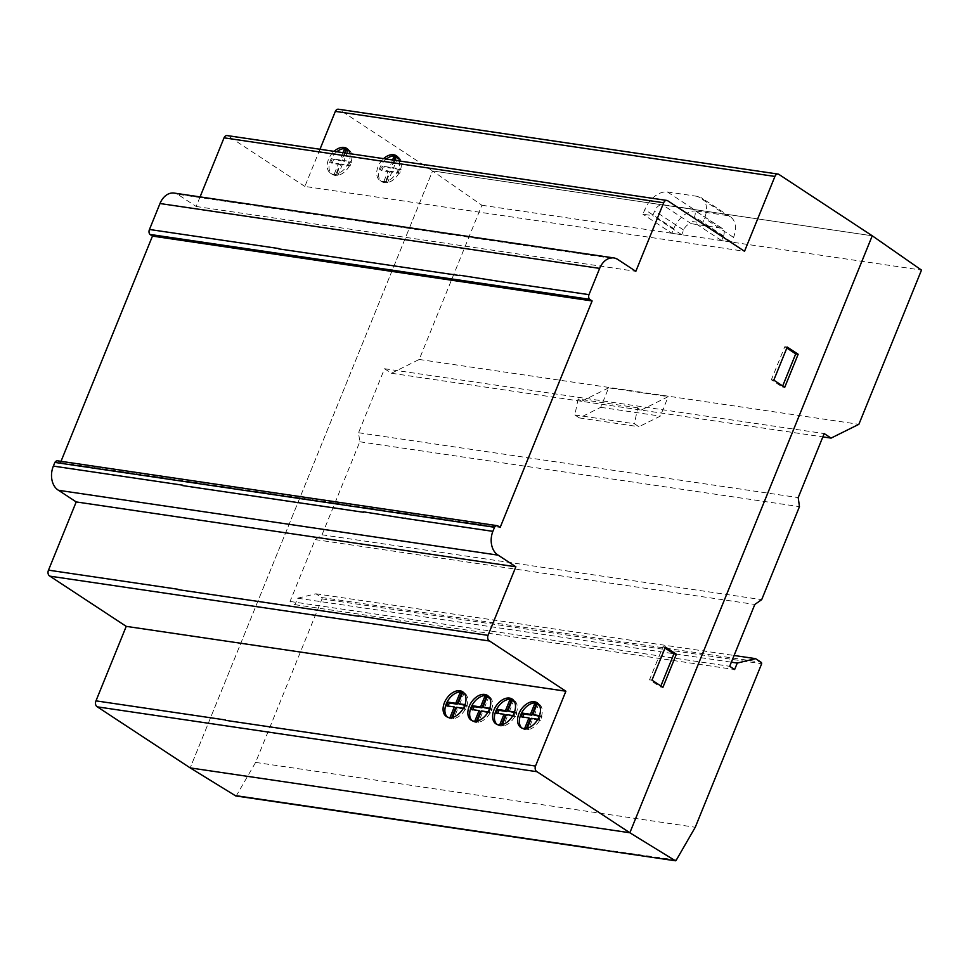 <?xml version="1.0" encoding="UTF-8"?>
<svg xmlns="http://www.w3.org/2000/svg" width="970" height="970" viewBox="0 0 970 970"><rect width="100%" height="100%" fill="white"/><g stroke="black" fill="none" stroke-linecap="round" stroke-linejoin="round"><path stroke-width="0.73" stroke-dasharray="4.85 3.64" d="M386.363 159.044A14.805 9.676 -56.7 0 0 379.876 167.822A14.805 9.676 -56.7 0 0 381.84 181.681A14.805 9.676 -56.7 0 0 384.544 182.687A14.805 9.676 -56.7 0 0 399.167 172.745A14.805 9.676 -56.7 0 0 398.112 156.934A14.805 9.676 -56.7 0 0 397.154 156.425M399.458 160.984A14.805 9.676 123.3 0 1 394.899 175.291A14.805 9.676 123.3 0 1 382.738 181.499A14.805 9.676 123.3 0 1 380.034 180.493A14.805 9.676 123.3 0 1 378.07 166.634A14.805 9.676 123.3 0 1 383.623 158.643M336.832 151.744A14.805 9.676 -56.7 0 0 330.358 160.511A14.805 9.676 -56.7 0 0 332.322 174.37A14.805 9.676 -56.7 0 0 350.558 163.493A14.805 9.676 -56.7 0 0 348.594 149.635A14.805 9.676 -56.7 0 0 347.636 149.113M349.928 153.672A14.805 9.676 123.3 0 1 348.739 162.305A14.805 9.676 123.3 0 1 330.503 173.181A14.805 9.676 123.3 0 1 328.539 159.322A14.805 9.676 123.3 0 1 334.092 151.344M447.352 717.048A14.805 9.676 -56.7 0 0 448.213 717.715A14.805 9.676 -56.7 0 0 450.904 718.734A14.805 9.676 -56.7 0 0 466.437 706.839A14.805 9.676 -56.7 0 0 464.472 692.98A14.805 9.676 -56.7 0 0 463.514 692.459M472.123 720.698A14.805 9.676 -56.7 0 0 472.972 721.377A14.805 9.676 -56.7 0 0 475.676 722.383A14.805 9.676 -56.7 0 0 491.208 710.489A14.805 9.676 -56.7 0 0 489.244 696.63A14.805 9.676 -56.7 0 0 488.286 696.12M496.882 724.347A14.805 9.676 -56.7 0 0 497.731 725.026A14.805 9.676 -56.7 0 0 500.435 726.033A14.805 9.676 -56.7 0 0 515.967 714.138A14.805 9.676 -56.7 0 0 514.003 700.279A14.805 9.676 -56.7 0 0 513.045 699.77M521.824 728.034A14.805 9.676 -56.7 0 0 522.672 728.7A14.805 9.676 -56.7 0 0 525.376 729.719A14.805 9.676 -56.7 0 0 540.908 717.824A14.805 9.676 -56.7 0 0 538.944 703.965A14.805 9.676 -56.7 0 0 537.986 703.444M537.817 719.255L539.102 719.449L540.593 715.787L539.478 715.63M525.728 728.543L527.243 728.252M524.697 728.397L528.408 729.634L532.651 719.194L540.46 720.346L541.951 716.684L539.235 716.284M526.407 728.446L526.067 729.282M527.049 728.737L528.408 729.634M531.281 718.297L532.651 719.194M539.102 719.449L540.46 720.346M540.593 715.787L541.951 716.684M537.016 704.184L538.374 705.081L536.75 704.838M534.13 715.533L538.374 705.081M521.132 716.794L530.299 718.843M522.757 717.036L522.49 717.691M512.875 715.581L514.173 715.775L515.652 712.113L514.536 711.944M500.787 724.869L502.314 724.566M499.768 724.711L503.478 725.96L507.71 715.508L515.531 716.66L517.01 713.011L514.294 712.611M501.466 724.76L501.126 725.609M502.12 725.063L503.478 725.96M506.352 714.611L507.71 715.508M514.173 715.775L515.531 716.66M515.652 712.113L517.01 713.011M512.087 700.51L513.445 701.407L511.82 701.164M509.201 711.859L513.445 701.407M496.191 713.12L505.37 715.169M497.816 713.362L497.549 714.017M488.116 711.931L489.232 712.089L490.723 708.439L489.777 708.294M476.027 721.219L477.349 720.977M471.262 709.446L480.441 711.483M474.839 721.037L478.537 722.274L482.781 711.835L490.602 712.986L492.081 709.325L489.535 708.949M476.512 721.146L476.197 721.935M477.179 721.389L478.537 722.274M481.423 710.937L482.781 711.835M489.232 712.089L490.602 712.986M490.723 708.439L492.081 709.325M487.146 696.836L488.504 697.721L486.879 697.491M484.26 708.173L488.504 697.721M472.887 709.676L472.62 710.331M463.345 708.27L464.448 708.439L465.939 704.778L465.006 704.644M451.256 717.557L452.553 717.327M450.056 717.388L453.754 718.624L457.998 708.173L465.806 709.325L467.297 705.675L464.763 705.299M451.729 717.497L451.414 718.273M452.396 717.727L453.754 718.624M456.64 707.288L457.998 708.173M464.448 708.439L465.806 709.325M465.939 704.778L467.297 705.675M462.363 693.174L463.721 694.071L462.096 693.829M459.477 704.523L463.721 694.071M446.479 705.784L455.645 707.833M448.104 706.027L447.837 706.681M773.793 380.143L771.356 379.791L782.281 386.969L782.681 385.987M784.718 387.333L782.281 386.969M786.828 348.036L784.791 346.69L771.356 379.791M787.228 347.054L784.791 346.69M662.91 687.33L660.461 686.966L660.861 685.984M665.02 648.033L662.971 646.687L649.536 679.788L660.461 686.966M665.42 647.051L662.971 646.687M651.973 680.14L649.536 679.788M200.062 196.898L196.17 206.477L177.607 194.267L617.259 259.123M177.607 194.267A18.224 13.204 98.4 0 0 174.176 193.078M196.17 206.477L635.835 271.333M667.566 200.669L310.946 148.07A4.025 2.91 -81.6 0 1 311.249 148.264L228.205 136.018A4.025 2.91 98.4 0 0 227.162 135.57M319.967 149.259L304.871 186.434L744.523 251.291M304.871 186.434L228.205 136.018M422.192 121.735A3.953 2.861 -81.6 0 1 422.411 121.88L778.813 174.345M422.411 121.88L339.367 109.622A3.953 2.861 98.4 0 0 338.384 109.222M235.674 795.921A1.285 0.934 98.4 0 0 236.437 795.57L255.607 762.408L322.004 598.89A1.601 1.152 98.4 0 0 321.543 597.496L315.905 593.798L297.608 598.211L294.977 604.686L290.042 601.448L315.165 539.587L322.04 534.797L359.809 441.786L358.548 432.741L384.544 368.721L391.431 373.244L419.222 359.458L481.847 205.24L432.596 170.938L190.193 767.9L432.596 170.938L872.248 235.795L432.596 170.938L339.367 109.622M61.013 461.32L60.504 462.569L57.957 460.883L497.61 525.74M60.504 462.569L500.168 527.413M342.968 152.642L339.997 159.953L332.189 158.789L330.697 162.451L338.518 163.603L334.274 174.054L336.626 174.394L340.87 163.954L348.679 165.106L350.158 161.444L342.349 160.292L345.308 152.993M342.349 160.292L343.707 161.19L347.951 150.738L346.326 150.508M350.158 161.444L351.516 162.342L343.707 161.19M346.593 149.853L347.951 150.738M339.997 159.953L341.355 160.838L333.547 159.686L332.055 163.348L339.876 164.5L335.632 174.939L337.984 175.291L342.228 164.839L350.037 165.991L351.516 162.342M344.592 152.884L341.355 160.838M332.189 158.789L333.547 159.686M330.697 162.451L332.055 163.348M334.274 174.054L335.632 174.939M338.518 163.603L339.876 164.5M336.626 174.394L337.984 175.291M340.87 163.954L342.228 164.839M348.679 165.106L350.037 165.991M392.583 159.965L389.625 167.264L381.804 166.112L380.325 169.774L388.133 170.926L383.89 181.366L386.242 181.717L390.474 171.266L398.294 172.417L399.773 168.768L391.965 167.616L394.923 160.317M396.209 157.164L397.567 158.061L395.942 157.819M391.965 167.616L393.323 168.501L397.567 158.061M389.625 167.264L390.983 168.162L383.162 167.01L381.683 170.659L389.491 171.823L385.248 182.263L387.6 182.615L391.832 172.163L399.652 173.315L401.131 169.665L393.323 168.501M394.208 160.208L390.983 168.162M381.804 166.112L383.162 167.01M380.325 169.774L381.683 170.659M388.133 170.926L389.491 171.823M383.89 181.366L385.248 182.263M386.242 181.717L387.6 182.615M390.474 171.266L391.832 172.163M398.294 172.417L399.652 173.315M399.773 168.768L401.131 169.665M315.165 539.587L754.818 604.443M290.042 601.448L729.695 666.305M322.04 534.797L761.692 599.654M359.809 441.786L799.462 506.643M358.548 432.741L798.201 497.598M384.544 368.721L824.197 433.578M391.431 373.244L822.851 436.888M419.222 359.458L858.874 424.314M481.847 205.24L921.5 270.096M588.402 847.04A1.285 0.934 98.4 0 1 588.172 847.453L676.332 860.014M294.977 604.686L734.629 669.543M297.608 598.211L731.368 662.195M315.905 593.798L734.084 655.477M321.543 597.496L760.953 662.195M322.004 598.89L761.656 663.747M255.607 762.408L695.26 827.264M588.172 847.453L236.437 795.57M667.409 191.951L697.794 196.425A22.116 14.453 123.3 0 1 701.492 197.88A22.116 14.453 123.3 0 1 704.535 218.323L702.632 223.027L692.616 221.548L694.52 216.856A7.918 5.177 -56.7 0 0 693.441 209.496A7.918 5.177 -56.7 0 0 692.641 209.108L662.255 204.621A7.614 4.971 -56.7 0 0 654.653 210.975L652.749 215.667L642.916 214.212L644.795 209.569A21.861 14.283 123.3 0 1 667.409 191.951L696.399 211.011A21.861 14.283 -56.7 0 0 673.786 228.641L671.907 233.285L642.916 214.212M671.907 233.285L681.74 234.728L683.644 230.035A7.614 4.971 123.3 0 1 691.246 223.694L721.631 228.168A7.918 5.177 123.3 0 1 722.432 228.568A7.918 5.177 123.3 0 1 723.511 235.916L721.607 240.608L731.622 242.088L733.526 237.395A22.116 14.453 -56.7 0 0 730.483 216.953A22.116 14.453 -56.7 0 0 726.785 215.498L697.794 196.425M726.785 215.498L696.399 211.011M733.526 237.395L704.535 218.323M731.622 242.088L702.632 223.027M721.607 240.608L692.616 221.548M721.631 228.168L692.641 209.108M691.246 223.694L662.255 204.621M683.644 230.035L654.653 210.975M681.74 234.728L652.749 215.667M641.146 410.08L668.221 396.645L660.327 416.118L638.939 426.715L634.453 423.769L637.702 407.812L641.146 410.08L581.539 401.289L578.096 399.022L637.702 407.812M578.096 399.022L574.858 414.978L579.345 417.924L600.721 407.327L608.626 387.854L668.221 396.645M608.626 387.854L581.539 401.289M600.721 407.327L660.327 416.118M579.345 417.924L638.939 426.715M574.858 414.978L634.453 423.769M613.343 197.601L432.596 170.938M872.248 235.795L701.274 210.575M723.511 235.916L694.52 216.856M673.786 228.641L644.795 209.569M380.034 180.493L381.84 181.681M346.775 148.446L348.594 149.635M462.666 691.792L464.472 692.98M487.425 695.441L489.244 696.63M495.925 723.826L497.731 725.026M537.137 702.777L538.944 703.965M520.866 727.512L522.672 728.7M512.196 699.091L514.003 700.279M471.165 720.177L472.972 721.377M446.394 716.527L448.213 717.715M330.503 173.181L332.322 174.37M396.306 155.746L398.112 156.934M730.483 216.953L701.492 197.88M722.432 228.568L693.441 209.496"/><path stroke-width="1.45" d="M397.154 156.425A14.805 9.676 -56.7 0 0 395.408 155.927A14.805 9.676 -56.7 0 0 386.363 159.044M383.623 158.643A14.805 9.676 123.3 0 1 393.602 154.739A14.805 9.676 123.3 0 1 396.306 155.746A14.805 9.676 123.3 0 1 399.458 160.984M347.636 149.113A14.805 9.676 -56.7 0 0 345.89 148.628A14.805 9.676 -56.7 0 0 336.832 151.744M334.092 151.344A14.805 9.676 123.3 0 1 344.071 147.428A14.805 9.676 123.3 0 1 346.775 148.446A14.805 9.676 123.3 0 1 349.928 153.672M463.514 692.459A14.805 9.676 -56.7 0 0 461.781 691.974A14.805 9.676 -56.7 0 0 447.558 701.189A14.805 9.676 -56.7 0 0 447.352 717.048M459.962 690.773A14.805 9.676 123.3 0 1 462.666 691.792A14.805 9.676 123.3 0 1 464.63 705.651A14.805 9.676 123.3 0 1 449.098 717.533A14.805 9.676 123.3 0 1 446.394 716.527A14.805 9.676 123.3 0 1 445.339 700.716A14.805 9.676 123.3 0 1 459.962 690.773M488.286 696.12A14.805 9.676 -56.7 0 0 486.54 695.623A14.805 9.676 -56.7 0 0 472.317 704.838A14.805 9.676 -56.7 0 0 472.123 720.698M484.733 694.435A14.805 9.676 123.3 0 1 487.425 695.441A14.805 9.676 123.3 0 1 489.389 709.3A14.805 9.676 123.3 0 1 473.869 721.195A14.805 9.676 123.3 0 1 471.165 720.177A14.805 9.676 123.3 0 1 470.111 704.365A14.805 9.676 123.3 0 1 484.733 694.435M513.045 699.77A14.805 9.676 -56.7 0 0 495.767 711.168A14.805 9.676 -56.7 0 0 496.882 724.347M514.149 712.95A14.805 9.676 123.3 0 1 498.628 724.845A14.805 9.676 123.3 0 1 495.925 723.826A14.805 9.676 123.3 0 1 493.96 709.979A14.805 9.676 123.3 0 1 512.196 699.091A14.805 9.676 123.3 0 1 514.149 712.95M537.986 703.444A14.805 9.676 -56.7 0 0 536.24 702.959A14.805 9.676 -56.7 0 0 522.018 712.174A14.805 9.676 -56.7 0 0 521.824 728.034M534.434 701.759A14.805 9.676 123.3 0 1 537.137 702.777A14.805 9.676 123.3 0 1 539.102 716.636A14.805 9.676 123.3 0 1 523.57 728.519A14.805 9.676 123.3 0 1 520.866 727.512A14.805 9.676 123.3 0 1 519.811 711.701A14.805 9.676 123.3 0 1 534.434 701.759M225.295 720.298L225.44 719.958A4.28 3.104 98.4 0 0 225.295 720.298L406.042 746.961A4.28 3.104 -81.6 0 1 406.187 746.621L447.57 753.084A4.28 3.104 -81.6 0 1 447.703 752.744M177.813 589.59L177.959 589.251A4.28 3.104 98.4 0 0 177.813 589.59L358.56 616.253A4.28 3.104 -81.6 0 1 358.706 615.914L400.089 622.388A4.28 3.104 -81.6 0 1 400.222 622.049M182.663 485.594L182.833 485.194A17.969 13.022 98.4 0 0 182.663 485.594L363.411 512.257A17.969 13.022 -81.6 0 1 363.58 511.857L404.939 518.38A17.969 13.022 -81.6 0 1 405.096 517.98M278.778 248.89L278.911 248.562A3.989 2.886 98.4 0 0 278.778 248.89L459.525 275.553A3.989 2.886 -81.6 0 1 459.659 275.225L501.053 281.688A3.989 2.886 -81.6 0 1 501.187 281.361M527.243 728.252L531.281 718.297L537.817 719.255M539.478 715.63L532.772 714.635L537.016 704.184L534.676 703.844L530.432 714.296L522.612 713.144L521.132 716.794L528.941 717.945L524.697 728.397L525.728 728.543M528.941 717.945L530.299 718.843L526.407 728.446M532.772 714.635L539.235 716.284M534.676 703.844L536.034 704.741L531.79 715.181L523.97 714.029L522.757 717.036M536.75 704.838L536.034 704.741M530.432 714.296L531.79 715.181M522.612 713.144L523.97 714.029M502.314 724.566L506.352 714.611L512.875 715.581M514.536 711.944L507.843 710.962L512.087 700.51L509.735 700.158L505.491 710.61L497.683 709.458L496.191 713.12L504.012 714.272L499.768 724.711L500.787 724.869M504.012 714.272L505.37 715.169L501.466 724.76M507.843 710.962L514.294 712.611M509.735 700.158L511.093 701.055L506.849 711.507L499.041 710.355L497.816 713.362M511.82 701.164L511.093 701.055M505.491 710.61L506.849 711.507M497.683 709.458L499.041 710.355M477.349 720.977L481.423 710.937L488.116 711.931M489.777 708.294L482.902 707.288L487.146 696.836L484.806 696.484L480.562 706.936L472.754 705.784L471.262 709.446L479.083 710.598L474.839 721.037L476.027 721.219M479.083 710.598L480.441 711.483L476.512 721.146M482.902 707.288L489.535 708.949M484.806 696.484L486.164 697.381L481.92 707.833L474.112 706.681L472.887 709.676M486.879 697.491L486.164 697.381M480.562 706.936L481.92 707.833M472.754 705.784L474.112 706.681M452.553 717.327L456.64 707.288L463.345 708.27M465.006 704.644L458.119 703.626L462.363 693.174L460.022 692.835L455.779 703.274L447.958 702.122L446.479 705.784L454.287 706.936L450.056 717.388L451.256 717.557M454.287 706.936L455.645 707.833L451.729 717.497M458.119 703.626L464.763 705.299M460.022 692.835L461.38 693.72L457.137 704.171L449.316 703.02L448.104 706.027M462.096 693.829L461.38 693.72M455.779 703.274L457.137 704.171M447.958 702.122L449.316 703.02M784.718 387.333L773.793 380.143L787.228 347.054L798.164 354.244L784.718 387.333M782.681 385.987L795.715 353.88L786.828 348.036M798.164 354.244L795.715 353.88M660.861 685.984L673.907 653.877L665.02 648.033M676.345 654.241L662.91 687.33L651.973 680.14L665.42 647.051L676.345 654.241L673.907 653.877M575.743 189.805A4.025 2.91 98.4 0 1 575.78 189.72L663.674 202.766A4.025 2.91 -81.6 0 1 666.827 200.426A4.025 2.91 -81.6 0 1 667.566 200.669L744.523 251.291L774.921 176.443A3.953 2.861 -81.6 0 1 778.037 174.066A3.953 2.861 -81.6 0 1 778.813 174.345L872.248 235.795L629.857 832.757L537.028 771.72A4.28 3.104 -81.6 0 1 535.501 766.057L565.886 691.222L489.547 641.012A4.28 3.104 -81.6 0 1 488.019 635.35L515.858 566.783L498.168 555.155A17.969 13.022 -81.6 0 1 492.869 531.354L494.53 527.268A4.038 2.922 -81.6 0 1 497.307 525.679A4.038 2.922 -81.6 0 1 497.61 525.74L500.168 527.413L592.124 300.955L589.566 299.281A3.989 2.886 -81.6 0 1 588.984 294.65L599.654 268.387A18.224 13.204 -81.6 0 1 613.84 257.935A18.224 13.204 -81.6 0 1 617.259 259.123L635.835 271.333L663.674 202.766M534.215 183.669L534.252 183.585A4.025 2.91 -81.6 0 0 534.215 183.669L224.046 137.825L200.062 196.898M278.911 248.562L149.465 229.478A3.989 2.886 98.4 0 0 149.913 234.425L589.566 299.281M501.053 281.688L588.984 294.65M613.84 257.935L174.176 193.078A18.224 13.204 98.4 0 0 159.989 203.53L149.465 229.478M575.78 189.72L534.252 183.585M666.827 200.426L227.162 135.57A4.025 2.91 98.4 0 0 224.046 137.825M778.037 174.066L338.384 109.222A3.953 2.861 98.4 0 0 335.341 111.38L418.397 123.626A3.953 2.861 98.4 0 0 418.312 123.845L774.921 176.443M335.341 111.38L319.967 149.259M177.959 589.251L48.5 570.154A4.28 3.104 98.4 0 0 49.882 576.156L126.233 626.365L95.981 700.861A4.28 3.104 98.4 0 0 97.364 706.863L190.193 767.9L629.857 832.757L190.193 767.9L235.14 795.558A1.285 0.934 98.4 0 0 235.674 795.921L587.396 847.804A1.285 0.934 -81.6 0 1 586.862 847.44L587.456 847.816A1.285 0.934 -81.6 0 1 587.396 847.804M97.364 706.863L537.028 771.72M57.957 460.883A4.038 2.922 98.4 0 0 57.654 460.823A4.038 2.922 98.4 0 0 54.866 462.423L494.53 527.268M54.866 462.423L53.374 466.097A17.969 13.022 98.4 0 0 58.503 490.299L498.168 555.155M182.833 485.194L53.374 466.097M404.939 518.38L492.869 531.354M149.913 234.425L152.46 236.098L592.124 300.955M152.46 236.098L61.013 461.32M126.233 626.365L565.886 691.222M225.44 719.958L95.981 700.861M447.57 753.084L535.501 766.057M49.882 576.156L489.547 641.012M400.089 622.388L488.019 635.35M58.503 490.299L76.206 501.926L515.858 566.783M76.206 501.926L48.5 570.154M345.308 152.993L346.593 149.853L344.241 149.501L342.968 152.642M344.241 149.501L345.599 150.398L344.592 152.884M346.326 150.508L345.599 150.398M394.923 160.317L396.209 157.164L393.856 156.825L392.583 159.965M393.856 156.825L395.214 157.71L394.208 160.208M395.942 157.819L395.214 157.71M754.818 604.443L729.695 666.305L734.629 669.543L737.273 663.068L755.569 658.654L760.953 662.195A1.601 1.152 -81.6 0 1 761.656 663.747L695.26 827.264L676.332 860.014A1.285 0.934 -81.6 0 1 675.387 860.778L629.857 832.757L872.248 235.795L921.5 270.096L858.874 424.314L831.084 438.1L824.197 433.578L798.201 497.598L799.462 506.643L761.692 599.654L754.818 604.443M822.851 436.888L831.084 438.1M731.368 662.195L737.273 663.068M734.084 655.477L755.569 658.654M587.456 847.816L675.387 860.778M586.862 847.44L235.14 795.558M599.654 268.387L159.989 203.53M57.654 460.823L497.307 525.679"/></g></svg>

